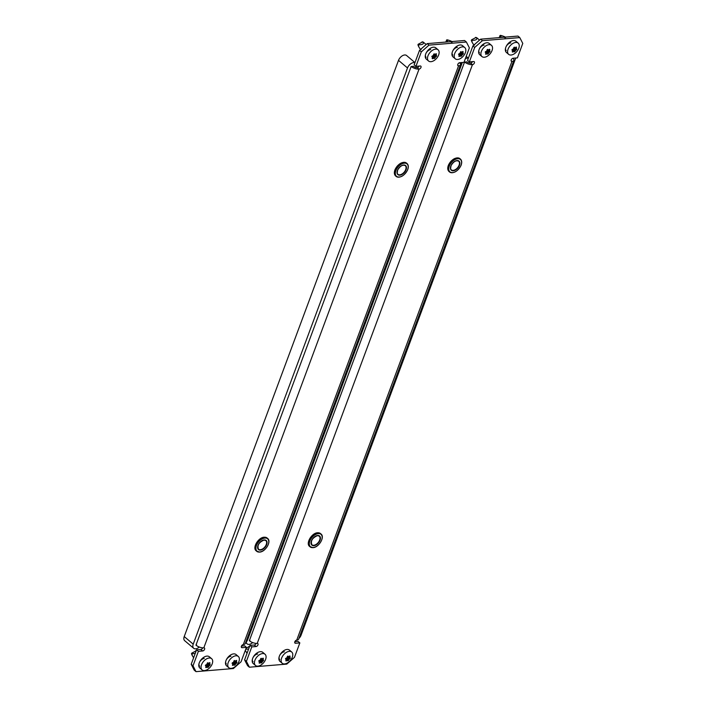 <?xml version="1.0" encoding="UTF-8"?>
<svg xmlns="http://www.w3.org/2000/svg" width="707" height="707" viewBox="0 0 707 707"><rect width="100%" height="100%" fill="white"/><g stroke="black" fill="none" stroke-linecap="round" stroke-linejoin="round"><path stroke-width="1.06" d="M426.109 57.302A4.79 2.872 -49.8 0 1 425.729 53.935A4.79 2.872 -49.8 0 1 430.713 49.561M204.27 658.464A4.79 2.872 130.2 0 0 199.277 662.848A4.79 2.872 130.2 0 0 199.657 666.206M226.355 663.988A4.79 2.872 -49.8 0 1 225.975 660.621A4.79 2.872 -49.8 0 1 230.968 656.246M457.411 47.342A4.79 2.872 130.2 0 0 452.427 51.717A4.79 2.872 130.2 0 0 452.807 55.084M428.999 45.133L421.319 51.867L419.525 50.347L427.205 43.613L428.999 45.133L466.381 42.022L469.377 47.873L463.995 62.34L459.727 62.693A1.838 1.105 130.2 0 0 457.809 64.372A1.838 1.105 130.2 0 0 457.95 65.671A1.838 1.105 130.2 0 0 458.56 65.839A5.886 2.421 20.4 0 0 460.478 64.85A5.886 2.421 20.4 0 0 459.541 62.72M460.478 64.85L245.258 643.564A5.886 2.421 -159.6 0 1 243.332 644.545A1.838 1.105 130.2 0 0 241.414 646.233A1.838 1.105 130.2 0 0 241.564 647.524A1.838 1.105 130.2 0 0 242.165 647.692L246.443 647.338L241.06 661.805L233.381 668.539L195.998 671.65L194.204 670.13L191.199 664.28L193.002 665.8L195.998 671.65M202.75 647.833A1.838 1.105 -49.8 0 1 200.85 649.459L196.581 649.813L191.199 664.28M419.101 66.069A1.838 1.105 -49.8 0 1 417.245 67.607L419.039 69.127A1.838 1.105 130.2 0 0 420.762 67.863A1.838 1.105 130.2 0 0 420.815 66.149A1.838 1.105 130.2 0 0 420.214 65.981L415.937 66.334L421.319 51.867M419.525 50.347L414.143 64.814L415.937 66.334M466.381 42.022L464.579 40.502L427.205 43.613M246.443 647.338L244.64 645.818L241.476 646.083M196.581 649.813L198.384 651.333L202.653 650.979A1.838 1.105 130.2 0 0 204.367 649.724A1.838 1.105 130.2 0 0 204.429 648.001A1.838 1.105 130.2 0 0 203.819 647.833A5.886 2.421 -159.6 0 1 195.954 645.155L411.174 66.44A5.886 2.421 20.4 0 0 419.039 69.127L203.819 647.833M198.384 651.333L193.002 665.8M413.312 66.264A2.943 1.211 20.4 0 0 417.245 67.607M199.277 647.029A5.886 3.535 -49.8 0 1 193.691 648.301A5.886 3.535 -49.8 0 1 193.214 644.157L407.506 67.96A5.886 3.535 -49.8 0 1 413.648 62.578A5.886 3.535 -49.8 0 1 414.921 62.729M193.691 648.301L184.695 640.701A5.886 3.535 -49.8 0 1 184.227 636.556L398.509 60.36A5.886 3.535 -49.8 0 1 404.651 54.978A5.886 3.535 -49.8 0 1 406.587 55.508L414.965 62.596M412.243 66.352A1.476 0.884 -49.8 0 1 412.729 66.485M416.326 66.299A5.886 3.535 -49.8 0 1 416.043 67.253L415.955 67.492M196.537 644.925A1.476 0.884 -49.8 0 1 196.422 643.891L410.705 67.695M462.245 62.481A5.886 3.535 -49.8 0 1 461.971 63.436L247.68 639.632A5.886 3.535 -49.8 0 1 245.497 642.937M243.137 644.581A5.886 3.535 -49.8 0 1 242.678 644.766M479.505 52.866A4.79 2.872 -49.8 0 1 479.125 49.499A4.79 2.872 -49.8 0 1 484.118 45.124M257.666 654.028A4.79 2.872 130.2 0 0 252.673 658.403A4.79 2.872 130.2 0 0 253.053 661.77M279.751 659.551A4.79 2.872 -49.8 0 1 279.371 656.184A4.79 2.872 -49.8 0 1 284.364 651.801M510.816 42.897A4.79 2.872 130.2 0 0 505.823 47.281A4.79 2.872 130.2 0 0 506.203 50.648M482.395 40.688L474.715 47.422L472.921 45.902L480.601 39.168L482.395 40.688L519.778 37.586L522.773 43.427L517.391 57.894L513.123 58.248A1.838 1.105 130.2 0 0 511.205 59.936A1.838 1.105 130.2 0 0 511.347 61.226A1.838 1.105 130.2 0 0 511.956 61.394A5.886 2.421 20.4 0 0 513.874 60.413A5.886 2.421 20.4 0 0 512.937 58.283M513.874 60.413L298.654 639.119A5.886 2.421 -159.6 0 1 296.737 640.109A1.838 1.105 130.2 0 0 294.81 641.788A1.838 1.105 130.2 0 0 294.96 643.087A1.838 1.105 130.2 0 0 295.561 643.255L299.839 642.902L294.457 657.369L286.777 664.103L249.394 667.205L247.6 665.685L244.595 659.843L246.398 661.363L249.394 667.205M256.146 643.397A1.838 1.105 -49.8 0 1 254.255 645.023L249.978 645.376L244.595 659.843M472.497 61.633A1.838 1.105 -49.8 0 1 470.641 63.162L472.444 64.682A1.838 1.105 130.2 0 0 474.158 63.427A1.838 1.105 130.2 0 0 474.211 61.703A1.838 1.105 130.2 0 0 473.61 61.536L469.342 61.889L474.715 47.422M472.921 45.902L467.539 60.369L469.342 61.889M519.778 37.586L517.975 36.066L480.601 39.168M299.839 642.902L298.036 641.382L294.872 641.638M249.978 645.376L251.78 646.896L256.049 646.543A1.838 1.105 130.2 0 0 257.763 645.279A1.838 1.105 130.2 0 0 257.825 643.564A1.838 1.105 130.2 0 0 257.215 643.397A5.886 2.421 -159.6 0 1 249.35 640.71L464.57 61.995A5.886 2.421 20.4 0 0 472.444 64.682L257.215 643.397M251.78 646.896L246.398 661.363M466.708 61.818A2.943 1.211 20.4 0 0 470.641 63.162M460.549 64.478L460.902 63.524A5.886 3.535 -49.8 0 1 461.335 62.561M465.392 58.593A5.886 3.535 -49.8 0 1 467.044 58.133A5.886 3.535 -49.8 0 1 468.317 58.292M465.639 61.907A1.476 0.884 -49.8 0 1 466.125 62.039M469.722 61.863A5.886 3.535 -49.8 0 1 469.439 62.808L469.351 63.056M249.933 640.489A1.476 0.884 -49.8 0 1 249.818 639.455L464.101 63.259M252.673 642.583A5.886 3.535 -49.8 0 1 247.088 643.865A5.886 3.535 -49.8 0 1 246.336 640.666M515.642 58.045A5.886 3.535 -49.8 0 1 515.368 58.99L301.076 635.186A5.886 3.535 -49.8 0 1 298.893 638.492M296.533 640.144A5.886 3.535 -49.8 0 1 296.074 640.321M445.71 42.075L447.001 39.822M447.222 41.943L447.858 40.016L450.182 40.732C452.524 41.678 452.887 42.146 451.287 42.12M447.858 40.016L449.007 40.299M460.372 52.168L460.911 51.567M463.359 53.776L463.103 54.139A14.997 10.481 173 0 1 462.29 54.757L462.007 55.102A14.997 10.287 85.2 0 1 461.556 56.003L460.186 56.047A14.997 10.481 173 0 1 459.188 56.516L458.834 56.233A14.997 10.287 -94.8 0 0 459.285 55.332L458.861 53.856A14.997 10.481 -7 0 0 459.859 53.379L460.133 53.043A14.997 10.287 -94.8 0 0 460.407 51.982L461.963 52.097A14.997 10.481 -7 0 0 462.776 51.47L463.138 51.752A14.997 10.287 85.2 0 1 462.864 52.813L463.35 53.485M464.764 47.555L462.519 45.655A7.362 4.419 130.2 0 0 460.107 44.983A7.362 4.419 130.2 0 0 453.24 50.02A7.362 4.419 130.2 0 0 453.01 56.896L455.264 58.796A7.362 4.419 130.2 0 0 457.676 59.468A7.362 4.419 130.2 0 0 464.534 54.421A7.362 4.419 130.2 0 0 464.764 47.555A7.362 4.419 130.2 0 0 462.351 46.883A7.362 4.419 130.2 0 0 455.494 51.92A7.362 4.419 130.2 0 0 455.264 58.796M461.989 52.079L462.899 53.122M459.285 55.332L458.56 54.43L459.25 55.013M458.613 54.501L458.861 53.856M460.955 56.374L458.534 54.324L459.108 53.741M431.853 56.392L432.163 56.074A14.997 10.481 -7 0 0 433.152 55.597L433.435 55.261A14.997 10.287 -94.8 0 0 433.709 54.2L435.265 54.315A14.997 10.481 -7 0 0 436.078 53.688L436.44 53.979A14.997 10.287 85.2 0 1 436.166 55.031L436.405 56.357A14.997 10.481 173 0 1 435.592 56.984L435.309 57.32A14.997 10.287 85.2 0 1 434.858 58.23L433.488 58.266A14.997 10.481 173 0 1 432.49 58.743L432.136 58.451A14.997 10.287 -94.8 0 0 432.587 57.55L431.924 56.728M438.066 49.773L435.821 47.873A7.362 4.419 130.2 0 0 433.409 47.201A7.362 4.419 130.2 0 0 426.542 52.247A7.362 4.419 130.2 0 0 426.312 59.114L428.566 61.014A7.362 4.419 130.2 0 0 430.978 61.686A7.362 4.419 130.2 0 0 437.836 56.648A7.362 4.419 130.2 0 0 438.066 49.773A7.362 4.419 130.2 0 0 435.653 49.101A7.362 4.419 130.2 0 0 428.796 54.147A7.362 4.419 130.2 0 0 428.566 61.014M433.488 58.266L432.551 57.24M421.142 49.243C421.098 50.232 420.312 49.41 418.774 46.786C417.978 45.398 418.226 44.718 419.534 44.762C422.061 44.709 423.378 44.108 423.484 42.95L423.201 42.049L426.162 44.523M418.774 46.786L418.208 44.232L422.406 42.058M435.291 54.298L436.201 55.349M436.652 55.703L436.405 56.357L433.904 54.245L434.213 53.794M431.827 56.516L432.41 55.959M418.261 45.575L417.908 44.815M233.92 661.072L234.468 660.471M236.907 662.68L236.651 663.042A14.997 10.481 173 0 1 235.838 663.67L235.564 664.006A14.997 10.287 85.2 0 1 235.104 664.907L233.734 664.951A14.997 10.481 173 0 1 232.744 665.428L232.382 665.137A14.997 10.287 -94.8 0 0 232.833 664.235L232.409 662.759A14.997 10.481 -7 0 0 233.407 662.282L233.69 661.946A14.997 10.287 -94.8 0 0 233.964 660.886L235.511 661.001A14.997 10.481 -7 0 0 236.324 660.373L236.686 660.665A14.997 10.287 85.2 0 1 236.412 661.717L236.898 662.388M238.312 656.458L236.067 654.558A7.362 4.419 130.2 0 0 233.655 653.887A7.362 4.419 130.2 0 0 226.788 658.933A7.362 4.419 130.2 0 0 226.558 665.8L228.812 667.7A7.362 4.419 130.2 0 0 231.224 668.371A7.362 4.419 130.2 0 0 238.082 663.325A7.362 4.419 130.2 0 0 238.312 656.458A7.362 4.419 130.2 0 0 235.899 655.787A7.362 4.419 130.2 0 0 229.041 660.833A7.362 4.419 130.2 0 0 228.812 667.7M235.537 660.983L236.447 662.026M232.833 664.235L232.108 663.334L232.797 663.926M232.161 663.405L232.409 662.759M234.503 665.278L232.082 663.228L232.665 662.645M205.401 665.296L205.71 664.978A14.997 10.481 -7 0 0 206.709 664.509L206.992 664.165A14.997 10.287 -94.8 0 0 207.266 663.104L208.812 663.219A14.997 10.481 -7 0 0 209.625 662.592L209.988 662.883A14.997 10.287 85.2 0 1 209.714 663.935L209.952 665.26A14.997 10.481 173 0 1 209.139 665.888L208.857 666.224A14.997 10.287 85.2 0 1 208.406 667.134L207.036 667.169A14.997 10.481 173 0 1 206.037 667.647L205.684 667.355A14.997 10.287 -94.8 0 0 206.135 666.454L205.472 665.632M211.614 658.677L209.369 656.776A7.362 4.419 130.2 0 0 206.957 656.105A7.362 4.419 130.2 0 0 200.09 661.151A7.362 4.419 130.2 0 0 199.86 668.027L202.114 669.927A7.362 4.419 130.2 0 0 204.526 670.589A7.362 4.419 130.2 0 0 211.384 665.552A7.362 4.419 130.2 0 0 211.614 658.677A7.362 4.419 130.2 0 0 209.201 658.005A7.362 4.419 130.2 0 0 202.343 663.051A7.362 4.419 130.2 0 0 202.114 669.927M207.036 667.169L206.099 666.144M193.63 657.757L192.331 655.698C191.526 654.302 191.783 653.622 193.082 653.666L195.238 653.436M192.331 655.698L191.756 653.135L195.954 650.97M208.839 663.201L209.749 664.244M210.2 664.607L209.952 665.26L207.46 663.148L207.761 662.698M205.384 665.42L205.967 664.872M191.809 654.479L191.464 653.719M287.316 656.626L287.864 656.034M290.303 658.235L290.056 658.597A14.997 10.481 173 0 1 289.243 659.224L288.96 659.569A14.997 10.287 85.2 0 1 288.5 660.471L287.13 660.506A14.997 10.481 173 0 1 286.141 660.983L285.778 660.7A14.997 10.287 -94.8 0 0 286.238 659.79L285.805 658.314A14.997 10.481 -7 0 0 286.803 657.846L287.086 657.501A14.997 10.287 -94.8 0 0 287.36 656.449L288.907 656.564A14.997 10.481 -7 0 0 289.72 655.937L290.082 656.22A14.997 10.287 85.2 0 1 289.808 657.28L290.294 657.943M291.708 652.013L289.463 650.113A7.362 4.419 130.2 0 0 287.051 649.45A7.362 4.419 130.2 0 0 280.193 654.488A7.362 4.419 130.2 0 0 279.963 661.363L282.208 663.263A7.362 4.419 130.2 0 0 284.621 663.926A7.362 4.419 130.2 0 0 291.478 658.889A7.362 4.419 130.2 0 0 291.708 652.013A7.362 4.419 130.2 0 0 289.296 651.35A7.362 4.419 130.2 0 0 282.438 656.388A7.362 4.419 130.2 0 0 282.208 663.263M288.933 656.538L289.843 657.59M286.238 659.79L285.504 658.897L286.202 659.481M285.557 658.968L285.805 658.314M285.478 658.756L286.061 658.208M258.806 660.859L259.107 660.541A14.997 10.481 -7 0 0 260.105 660.064L260.388 659.728A14.997 10.287 -94.8 0 0 260.662 658.668L262.209 658.783A14.997 10.481 -7 0 0 263.022 658.155L263.384 658.438A14.997 10.287 85.2 0 1 263.11 659.498L263.349 660.815A14.997 10.481 173 0 1 262.536 661.443L262.262 661.787A14.997 10.287 85.2 0 1 261.802 662.689L260.432 662.733A14.997 10.481 173 0 1 259.442 663.201L259.08 662.919A14.997 10.287 -94.8 0 0 259.531 662.008L258.868 661.195M265.01 654.231L262.765 652.331A7.362 4.419 130.2 0 0 260.353 651.668A7.362 4.419 130.2 0 0 253.486 656.706A7.362 4.419 130.2 0 0 253.256 663.581L255.51 665.481A7.362 4.419 130.2 0 0 257.922 666.153A7.362 4.419 130.2 0 0 264.78 661.107A7.362 4.419 130.2 0 0 265.01 654.231A7.362 4.419 130.2 0 0 262.597 653.568A7.362 4.419 130.2 0 0 255.74 658.606A7.362 4.419 130.2 0 0 255.51 665.481M259.531 662.008L258.806 661.116L259.504 661.699M245.718 649.282L248.634 648.991M247.026 653.312L245.302 650.387M262.235 658.765L263.145 659.808M263.596 660.161L263.349 660.815L260.856 658.703L261.166 658.252M261.201 663.06L258.78 661.01L259.363 660.426M246.16 648.08L249.35 646.525M485.249 51.956L485.559 51.638A14.997 10.481 -7 0 0 486.557 51.16L486.831 50.816A14.997 10.287 -94.8 0 0 487.114 49.764L488.661 49.879A14.997 10.481 -7 0 0 489.474 49.251L489.836 49.534A14.997 10.287 85.2 0 1 489.562 50.595L489.801 51.911A14.997 10.481 173 0 1 488.988 52.539L488.705 52.884A14.997 10.287 85.2 0 1 488.254 53.785L486.884 53.82A14.997 10.481 173 0 1 485.886 54.298L485.532 54.015A14.997 10.287 -94.8 0 0 485.983 53.105L485.32 52.291M491.462 45.328L489.217 43.427A7.362 4.419 130.2 0 0 486.805 42.765A7.362 4.419 130.2 0 0 479.938 47.802A7.362 4.419 130.2 0 0 479.708 54.678L481.962 56.578A7.362 4.419 130.2 0 0 484.375 57.24A7.362 4.419 130.2 0 0 491.232 52.203A7.362 4.419 130.2 0 0 491.462 45.328A7.362 4.419 130.2 0 0 489.05 44.665A7.362 4.419 130.2 0 0 482.192 49.702A7.362 4.419 130.2 0 0 481.962 56.578M485.983 53.105L485.258 52.212L485.948 52.795M474.538 44.797C474.494 45.787 473.708 44.974 472.17 42.349C471.375 40.953 471.622 40.272 472.93 40.317C475.458 40.264 476.774 39.663 476.88 38.514L476.598 37.612L479.558 40.087M472.17 42.349L471.604 39.786L475.802 37.621M488.687 49.852L489.598 50.904M490.048 51.258L489.801 51.911L487.3 49.799L487.609 49.349M485.232 52.071L485.806 51.523M471.657 41.139L471.304 40.37M499.107 37.63L500.397 35.377M500.618 37.506L501.254 35.58L503.578 36.287C505.92 37.241 506.283 37.701 504.683 37.674M501.254 35.58L502.403 35.863M513.768 47.723L514.307 47.13M516.755 49.331L516.499 49.693A14.997 10.481 173 0 1 515.686 50.321L515.403 50.657A14.997 10.287 85.2 0 1 514.952 51.567L513.582 51.602A14.997 10.481 173 0 1 512.584 52.079L512.23 51.788A14.997 10.287 -94.8 0 0 512.681 50.886L512.257 49.41A14.997 10.481 -7 0 0 513.255 48.942L513.538 48.597A14.997 10.287 -94.8 0 0 513.812 47.546L515.359 47.652A14.997 10.481 -7 0 0 516.172 47.024L516.534 47.316A14.997 10.287 85.2 0 1 516.26 48.376L516.746 49.039M518.16 43.109L515.916 41.209A7.362 4.419 130.2 0 0 513.503 40.546A7.362 4.419 130.2 0 0 506.636 45.584A7.362 4.419 130.2 0 0 506.406 52.459L508.66 54.359A7.362 4.419 130.2 0 0 511.073 55.022A7.362 4.419 130.2 0 0 517.931 49.985A7.362 4.419 130.2 0 0 518.16 43.109A7.362 4.419 130.2 0 0 515.748 42.447A7.362 4.419 130.2 0 0 508.89 47.484A7.362 4.419 130.2 0 0 508.66 54.359M515.385 47.634L516.296 48.686M512.681 50.886L511.956 49.994L512.646 50.577M512.009 50.064L512.257 49.41M511.93 49.852L512.504 49.304M457.685 65.106L458.56 65.839L243.332 644.545M241.299 646.958L242.165 647.692M200.85 649.459L202.653 650.979M398.509 60.36L407.506 67.96M184.227 636.556L193.214 644.157M261.563 551.522A8.431 5.064 -49.8 0 1 259.469 552.061A8.431 5.064 -49.8 0 1 256.712 551.301A8.431 5.064 -49.8 0 1 256.977 543.427A8.431 5.064 -49.8 0 1 264.833 537.656A8.431 5.064 -49.8 0 1 267.591 538.416A8.431 5.064 -49.8 0 1 268.625 543.17M259.743 551.964A8.139 4.887 130.2 0 0 268.236 544.523A8.139 4.887 130.2 0 0 264.913 538.062A8.139 4.887 130.2 0 0 256.429 545.504A8.139 4.887 130.2 0 0 259.743 551.964M267.334 538.221A8.431 5.064 130.2 0 0 267.096 538A8.431 5.064 130.2 0 0 264.338 537.24A8.431 5.064 130.2 0 0 256.482 543.011A8.431 5.064 130.2 0 0 256.217 550.877A8.431 5.064 130.2 0 0 256.473 551.071M264.224 539.918A5.965 3.579 -49.8 0 1 266.654 544.655A5.965 3.579 -49.8 0 1 260.432 550.108A5.965 3.579 -49.8 0 1 258.002 545.371A5.965 3.579 -49.8 0 1 264.224 539.918M257.763 546.175A5.665 3.402 130.2 0 0 258.488 549.189A5.665 3.402 130.2 0 0 260.353 549.701A5.665 3.402 130.2 0 0 265.638 545.822A5.665 3.402 130.2 0 0 265.814 540.528A5.665 3.402 130.2 0 0 264.171 540.007M263.95 540.015A5.665 3.402 130.2 0 0 262.712 540.307M255.183 546.131A8.139 4.887 -49.8 0 1 262.244 537.78M400.993 176.617A8.431 5.064 -49.8 0 1 396.132 176.397A8.431 5.064 -49.8 0 1 395.734 169.795A8.431 5.064 -49.8 0 1 407.02 163.511A8.431 5.064 -49.8 0 1 408.045 168.266M396.123 169.954A8.139 4.887 130.2 0 0 398.633 177.077A8.139 4.887 130.2 0 0 407.391 170.263A8.139 4.887 130.2 0 0 404.881 163.14A8.139 4.887 130.2 0 0 396.123 169.954M394.612 171.227A8.139 4.887 -49.8 0 1 395.213 169.353M406.764 163.317A8.431 5.064 130.2 0 0 406.525 163.096A8.431 5.064 130.2 0 0 395.24 169.38A8.431 5.064 130.2 0 0 395.637 175.972A8.431 5.064 130.2 0 0 395.902 176.167M405.889 170.219A5.965 3.579 -49.8 0 1 399.473 175.212A5.965 3.579 -49.8 0 1 397.626 169.989A5.965 3.579 -49.8 0 1 404.042 164.996A5.965 3.579 -49.8 0 1 405.889 170.219M397.184 171.271A5.665 3.402 130.2 0 0 397.917 174.284A5.665 3.402 130.2 0 0 405.5 170.06A5.665 3.402 130.2 0 0 405.235 165.624A5.665 3.402 130.2 0 0 402.142 165.403M395.266 169.229A8.139 4.887 -49.8 0 1 401.664 162.875M511.09 60.661L511.956 61.394L296.737 640.109M294.695 642.522L295.561 643.255M254.255 645.023L256.049 646.543M314.96 547.085A8.431 5.064 -49.8 0 1 312.874 547.625A8.431 5.064 -49.8 0 1 310.108 546.856A8.431 5.064 -49.8 0 1 310.373 538.99A8.431 5.064 -49.8 0 1 318.23 533.219A8.431 5.064 -49.8 0 1 320.987 533.979A8.431 5.064 -49.8 0 1 322.021 538.725M313.139 547.518A8.139 4.887 130.2 0 0 321.632 540.077A8.139 4.887 130.2 0 0 318.309 533.617A8.139 4.887 130.2 0 0 309.825 541.058A8.139 4.887 130.2 0 0 313.139 547.518M320.731 533.785A8.431 5.064 130.2 0 0 320.492 533.564A8.431 5.064 130.2 0 0 317.735 532.795A8.431 5.064 130.2 0 0 309.878 538.566A8.431 5.064 130.2 0 0 309.613 546.44A8.431 5.064 130.2 0 0 309.869 546.635M317.62 535.473A5.965 3.579 -49.8 0 1 320.05 540.21A5.965 3.579 -49.8 0 1 313.837 545.663A5.965 3.579 -49.8 0 1 311.407 540.926A5.965 3.579 -49.8 0 1 317.62 535.473M311.16 541.73A5.665 3.402 130.2 0 0 311.893 544.744A5.665 3.402 130.2 0 0 313.749 545.265A5.665 3.402 130.2 0 0 319.034 541.376A5.665 3.402 130.2 0 0 319.211 536.092A5.665 3.402 130.2 0 0 317.567 535.561M317.346 535.57A5.665 3.402 130.2 0 0 316.109 535.871M308.579 541.686A8.139 4.887 -49.8 0 1 315.64 533.334M454.389 172.181A8.431 5.064 -49.8 0 1 449.537 171.951A8.431 5.064 -49.8 0 1 449.131 165.35A8.431 5.064 -49.8 0 1 460.416 159.075A8.431 5.064 -49.8 0 1 461.45 163.821M449.519 165.509A8.139 4.887 130.2 0 0 452.029 172.632A8.139 4.887 130.2 0 0 460.787 165.818A8.139 4.887 130.2 0 0 458.277 158.695A8.139 4.887 130.2 0 0 449.519 165.509M448.008 166.781A8.139 4.887 -49.8 0 1 448.609 164.908M460.16 158.881A8.431 5.064 130.2 0 0 459.921 158.66A8.431 5.064 130.2 0 0 448.636 164.934A8.431 5.064 130.2 0 0 449.042 171.536A8.431 5.064 130.2 0 0 449.298 171.73M459.285 165.783A5.965 3.579 -49.8 0 1 452.869 170.776A5.965 3.579 -49.8 0 1 451.022 165.553A5.965 3.579 -49.8 0 1 457.438 160.56A5.965 3.579 -49.8 0 1 459.285 165.783M450.58 166.825A5.665 3.402 130.2 0 0 451.313 169.839A5.665 3.402 130.2 0 0 458.905 165.624A5.665 3.402 130.2 0 0 458.631 161.187A5.665 3.402 130.2 0 0 455.538 160.966M448.662 164.784A8.139 4.887 -49.8 0 1 455.069 158.43M463.103 54.139L460.602 52.026M460.16 52.963L462.29 54.757M462.007 55.102L459.921 53.334M459.055 53.891L461.556 56.003M458.534 54.351L460.504 56.021M460.186 56.047L459.303 55.296M447.142 41.439L446.409 40.193M436.192 55.34L435.061 54.386L436.201 55.34M433.462 55.181L435.592 56.984M435.309 57.32L433.223 55.561M432.357 56.109L434.858 58.23M434.257 58.593L433.806 58.239M423.343 42.438L422.017 41.907M419.534 44.762L418.208 44.232M236.651 663.042L234.158 660.93M233.708 661.867L235.838 663.67M235.564 664.006L233.469 662.247M232.603 662.795L235.104 664.907M232.082 663.254L234.052 664.925M233.734 664.951L232.85 664.2M207.01 664.085L209.139 665.888M208.857 666.224L206.771 664.465M205.905 665.022L208.406 667.134M207.805 667.496L207.354 667.143M196.131 651.032L195.565 650.811M193.082 653.666L191.756 653.135M290.056 658.597L287.555 656.485M287.104 657.422L289.243 659.224M288.96 659.569L286.874 657.802M285.999 658.358L288.5 660.471M285.478 658.818L287.449 660.479M287.899 660.833L285.478 658.791M287.13 660.506L286.247 659.764M260.406 659.649L262.536 661.443M262.262 661.787L260.176 660.02M259.301 660.577L261.802 662.689M258.78 661.036L260.75 662.706M260.432 662.733L259.549 661.982M249.527 646.596L248.97 646.375M246.478 649.22L245.833 648.964M486.858 50.736L488.988 52.539M488.705 52.884L486.619 51.116M485.753 51.673L488.254 53.785M485.232 52.132L487.203 53.794M487.653 54.156L485.232 52.106M486.884 53.82L486.001 53.078M476.739 37.992L475.413 37.462M472.93 40.317L471.604 39.786M516.499 49.693L513.998 47.581M513.556 48.518L515.686 50.321M515.403 50.657L513.317 48.898M512.451 49.455L514.952 51.567M511.93 49.914L513.901 51.576M514.351 51.929L511.93 49.888M513.582 51.602L512.699 50.86M500.538 37.003L499.805 35.757M267.591 538.416C271.762 541.341 265.452 551.99 259.593 552.105L256.217 550.877C252.046 547.96 258.355 537.311 264.215 537.196L267.591 538.416M258.488 549.189C257.039 545.38 258.903 542.331 264.073 540.06L265.814 540.528M396.132 176.397C400.189 178.182 403.971 176.123 407.479 170.228C408.726 167.25 408.566 165.014 407.02 163.511L406.525 163.096C402.469 161.311 398.686 163.37 395.178 169.265C393.94 172.234 394.091 174.479 395.637 175.972L396.132 176.397M397.917 174.284C397.104 174.488 397.034 173.047 397.714 169.963C400.242 165.924 402.743 164.475 405.235 165.624M468.361 58.151L466.222 56.348M247.088 643.865L245.718 642.707M320.987 533.979C325.167 536.896 318.857 547.545 312.989 547.66L309.613 546.44C305.442 543.515 311.752 532.875 317.611 532.76L320.987 533.979M311.893 544.744C310.444 540.935 312.3 537.894 317.47 535.614L319.211 536.092M449.537 171.951C453.585 173.736 457.367 171.686 460.876 165.792C462.122 162.813 461.963 160.577 460.416 159.075L459.921 158.66C455.865 156.874 452.082 158.925 448.574 164.819C447.337 167.798 447.487 170.034 449.042 171.536L449.537 171.951M451.313 169.839C450.5 170.051 450.43 168.611 451.11 165.518C453.638 161.479 456.139 160.038 458.631 161.187M446.939 39.795L448.194 40.069M422.265 41.846L423.201 42.049M475.661 37.409L476.598 37.612M500.335 35.35L501.59 35.624"/></g></svg>
